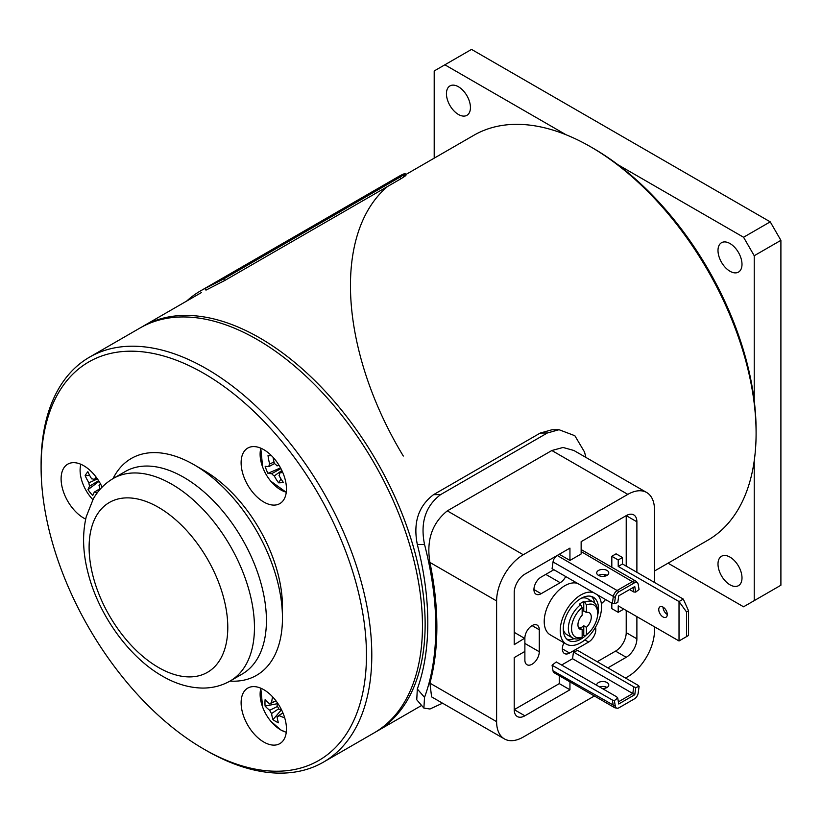 <?xml version="1.0" encoding="UTF-8"?>
<svg xmlns="http://www.w3.org/2000/svg" width="822" height="822" viewBox="0 0 822 822"><rect width="100%" height="100%" fill="white"/><g stroke="black" fill="none" stroke-linecap="round" stroke-linejoin="round"><path stroke-width="1.23" d="M590.751 146.871L593.422 148.412A230.068 132.825 60 0 1 756.096 430.183L756.096 433.256A233.838 135.003 -120 0 0 590.751 146.871A233.838 135.003 -120 0 0 473.832 135.291L405.657 174.644M141.538 327.146A233.838 135.003 60 0 1 142.864 326.365A233.838 135.003 60 0 1 323.067 389.012A233.838 135.003 60 0 1 425.138 624.34A233.838 135.003 60 0 1 376.702 731.385A233.838 135.003 60 0 1 375.366 732.145M654.487 571.013L707.67 540.311A233.838 135.003 -120 0 0 756.096 433.256M263.79 689.689A32.058 18.505 -120 0 0 247.761 688.106A32.058 18.505 -120 0 0 242.839 713.794A32.058 18.505 -120 0 0 263.79 742.04A32.058 18.505 -120 0 0 279.819 743.633A32.058 18.505 -120 0 0 284.731 717.935A32.058 18.505 -120 0 0 263.79 689.689M206.445 750.599L203.784 749.058A230.068 132.825 -120 0 0 366.458 655.134A230.068 132.825 -120 0 0 203.784 373.363A230.068 132.825 -120 0 0 41.1 467.286A230.068 132.825 -120 0 0 203.784 749.058L206.445 750.599A233.838 135.003 60 0 0 323.365 762.179L374.041 732.926A233.838 135.003 60 0 0 409.88 545.551A233.838 135.003 60 0 0 257.122 339.486A233.838 135.003 60 0 0 140.202 327.906L89.526 357.159A233.838 135.003 60 0 1 206.445 368.739A233.838 135.003 60 0 1 359.214 574.804A233.838 135.003 60 0 1 323.365 762.179M263.79 449.665A32.058 18.505 -120 0 0 247.761 448.082A32.058 18.505 -120 0 0 242.839 473.77A32.058 18.505 -120 0 0 263.79 502.016A32.058 18.505 -120 0 0 279.819 503.609A32.058 18.505 -120 0 0 284.731 477.921A32.058 18.505 -120 0 0 263.79 449.665M102.113 487.138A32.058 18.505 -120 0 0 83.772 465.745A32.058 18.505 -120 0 0 67.743 464.163A32.058 18.505 -120 0 0 62.832 489.85A32.058 18.505 -120 0 0 83.772 518.096A32.058 18.505 -120 0 0 85.694 519.114M41.1 467.286L41.1 464.204A233.838 135.003 60 0 1 89.526 357.159M113.046 478.589A125.221 72.295 60 0 1 193.91 464.666L203.784 470.369A111.258 64.239 60 0 1 282.306 612.071M470.441 107.548A16.974 9.802 -120 0 0 463.033 90.471A16.974 9.802 -120 0 0 449.953 85.92A16.974 9.802 -120 0 0 446.438 93.698A16.974 9.802 -120 0 0 453.847 110.775A16.974 9.802 -120 0 0 466.927 115.316A16.974 9.802 -120 0 0 470.441 107.548M741.999 264.335A16.974 9.802 -120 0 0 734.591 247.247A16.974 9.802 -120 0 0 721.511 242.706A16.974 9.802 -120 0 0 717.996 250.474A16.974 9.802 -120 0 0 725.405 267.551A16.974 9.802 -120 0 0 738.475 272.103A16.974 9.802 -120 0 0 741.999 264.335M741.999 577.897A16.974 9.802 -120 0 0 734.591 560.82A16.974 9.802 -120 0 0 721.511 556.268A16.974 9.802 -120 0 0 717.996 564.036A16.974 9.802 -120 0 0 725.405 581.113A16.974 9.802 -120 0 0 738.475 585.665A16.974 9.802 -120 0 0 741.999 577.897M770.235 221.848L780.9 240.332L754.226 255.724L743.561 237.25L770.235 221.848L471.54 49.402L434.201 70.959L434.201 158.163M743.561 606.79L780.9 585.233L743.561 606.79L668.039 563.183M780.9 240.332L780.9 585.233M754.226 255.724L754.226 400.725M754.226 460.793L754.226 600.625M444.866 64.804L565.978 134.716M617.99 164.749L743.561 237.25M125.293 471.52A116.919 67.507 60 0 1 183.748 477.315A116.919 67.507 60 0 1 260.132 580.342A116.919 67.507 60 0 1 242.213 674.03L230.242 680.945A116.919 67.507 60 0 0 248.162 587.257A116.919 67.507 60 0 0 171.777 484.22A116.919 67.507 60 0 0 113.323 478.435L125.293 471.52M193.91 464.666A125.221 72.295 60 0 1 193.92 464.666A125.221 72.295 60 0 1 282.46 618.021A125.221 72.295 60 0 1 229.955 681.099M193.92 464.666L203.784 470.369A111.258 64.239 60 0 1 282.46 606.636L282.46 618.021M260.893 688.23A29.068 16.779 -120 0 0 260.122 694.251A29.068 16.779 -120 0 0 262.67 707.177A49.032 49.032 0 0 0 270.746 721.182A29.068 16.779 -120 0 0 280.672 729.854A29.068 16.779 -120 0 0 286.272 732.186M275.997 700.858L269.708 703.93A48.878 28.215 180 0 1 265.105 699.707A48.477 37.535 -30.1 0 0 264.961 702.913A48.477 37.535 -30.1 0 0 265.105 706.057A48.878 28.215 0 0 0 269.708 710.27A7.614 4.398 -120 0 0 271.599 713.527A48.878 28.215 120 0 0 272.945 719.63A48.477 37.535 150.1 0 0 278.442 722.805A48.878 28.215 -60 0 1 277.086 716.702A7.614 4.398 -120 0 0 278.966 715.613A48.878 28.215 0 0 0 284.679 717.781M282.932 712.91L278.966 715.613M281.833 710.444A48.878 28.215 180 0 1 278.966 709.273A7.614 4.398 -120 0 0 277.086 706.016A48.878 28.215 -60 0 1 277.507 702.954M272.575 696.809A48.878 28.215 120 0 0 271.599 702.841L275.915 700.755M271.599 702.841A7.614 4.398 -120 0 0 270.726 703.077A7.614 4.398 -120 0 0 269.708 703.93M265.105 706.057L277.394 703.683M269.708 710.27L277.446 706.488M278.74 708.728L271.599 713.527M272.945 719.63L281.145 710.177M277.086 716.702L282.891 712.797M80.875 464.286A29.068 16.779 -120 0 0 82.652 483.233A49.032 49.032 0 0 0 90.358 496.776A29.068 16.779 -120 0 0 90.739 497.238A29.068 16.779 -120 0 0 92.865 499.642M99.709 488.833L94.386 492.08A48.878 10.326 -38.8 0 0 92.763 495.543A48.477 46.7 -179.8 0 1 90.256 492.676A48.477 46.7 -179.8 0 1 88.005 489.624L99.041 481.384M96.215 477.233A48.878 10.326 141.2 0 0 94.263 479.575A7.614 4.398 -120 0 0 91.694 478.887A48.878 38.552 -144.9 0 1 87.882 471.694A48.477 21.66 -15.1 0 0 85.139 475.599A48.878 38.552 35.1 0 0 88.94 482.791A7.614 4.398 -120 0 0 89.629 486.162A48.878 10.326 141.2 0 0 88.005 489.624M98.599 480.685L89.629 486.162M97.684 492.244L96.965 492.768A48.878 38.552 35.1 0 0 97.15 492.964M100.13 489.275A48.878 38.552 -144.9 0 1 99.709 488.864A7.614 4.398 -120 0 0 99.02 485.494A48.878 10.326 -38.8 0 1 100.428 483.788M94.263 479.575L96.893 478.157M85.139 475.599L89.701 475.476M88.94 482.791L97.438 478.928M94.386 492.08A7.614 4.398 -120 0 0 96.965 492.768M271.548 455.727L268.023 455.542A48.477 3.319 -0.1 0 1 270.274 455.326A48.477 3.319 -0.1 0 1 271.065 455.254M279.161 465.488A48.878 10.326 158.8 0 1 276.973 465.848A7.614 4.398 -120 0 0 274.404 463.567A48.878 38.552 -95.1 0 1 273.089 457.34M281.874 470.503L274.281 475.928A48.878 38.552 84.9 0 0 278.607 482.822A48.477 21.66 135.1 0 0 280.908 482.73A48.477 21.66 135.1 0 0 283.364 482.401A48.878 38.552 -95.1 0 1 279.038 475.496A7.614 4.398 -120 0 0 279.727 472.927A48.878 10.326 -21.2 0 0 282.737 472.414M286.251 492.306L270.746 481.158A29.068 16.779 -120 0 0 286.272 492.162M268.023 455.542A48.878 38.552 84.9 0 0 269.647 463.998L274.014 462.015M274.435 463.587L268.958 466.567A48.878 10.326 158.8 0 1 265.146 466.249A48.477 46.7 -60.2 0 0 267.9 473.328L280.549 467.893M267.9 473.328A48.878 10.326 -21.2 0 0 271.702 473.647L280.939 468.622M271.702 473.647A7.614 4.398 -120 0 0 274.281 475.928M278.607 482.822L281.001 478.928M282.275 471.366L279.727 472.927M260.893 448.206A29.068 16.779 -120 0 0 262.67 467.153L262.67 467.153A29.068 16.779 -120 0 0 262.876 467.687M269.647 463.998A7.614 4.398 -120 0 0 268.958 466.567M186.666 301.078A235.719 136.092 60 0 1 200.599 290.854A235.719 136.092 60 0 1 205.058 288.471L223.841 278.843L399.852 177.223C405.791 173.565 406.643 172.671 402.41 174.531L405.082 173.555L405.955 175.22M205.058 288.471L205.962 290.125L224.683 280.528L400.694 178.908C406.643 175.25 407.517 174.336 403.314 176.185M403.314 456.046A233.838 135.003 60 0 1 387.624 186.45M200.599 290.854L397.951 176.915A235.719 136.092 60 0 1 402.41 174.531M582.161 607.54L582.161 615.205A9.432 5.446 120 0 0 578.801 628.07A9.432 5.446 120 0 0 579.9 629.118A9.432 5.446 120 0 0 582.161 629.529L582.161 637.184L580.568 638.139A20.745 11.981 -60 0 1 572.646 637.995A20.745 11.981 -60 0 1 570.221 635.694A20.745 11.981 -60 0 1 580.568 604.745L582.161 607.54A18.485 10.665 120 0 0 571.547 628.491A18.485 10.665 120 0 0 582.161 637.184M582.161 611.589A9.432 5.446 -60 0 1 583.764 610.952L583.764 601.56A20.745 11.981 120 0 0 579.5 604.129L580.568 604.745M582.161 636.218A20.745 11.981 120 0 0 583.764 635.17L584.832 635.786L586.435 634.841L586.435 627.309A9.432 5.446 120 0 0 590.432 613.829A9.432 5.446 120 0 0 589.333 612.78A9.432 5.446 120 0 0 586.435 612.493L583.764 610.952M563.286 629.508A20.745 11.981 120 0 0 564.622 632.467A20.745 11.981 120 0 0 567.046 634.759L572.646 637.995M595.806 604.355A20.745 11.981 -60 0 1 597.686 611.558L597.686 613.407A18.485 10.665 120 0 0 596.012 606.985A18.485 10.665 120 0 0 586.435 604.961L584.832 602.177A20.745 11.981 -60 0 1 593.392 602.064A20.745 11.981 -60 0 1 595.806 604.355M582.161 629.529L579.5 627.987A9.432 5.446 -60 0 0 583.764 625.768L586.435 627.309M586.435 634.841A18.485 10.665 120 0 0 597.686 613.407M583.764 601.56L584.832 602.177M593.392 602.064L587.792 598.827A20.745 11.981 120 0 0 581.36 598.2M583.764 635.17L583.764 625.768M586.435 612.493L586.435 604.961M423.895 708.102L416.754 699.779L417.319 688.99A271.558 156.786 -120 0 0 417.319 544.503C412.983 522.761 418.388 506.147 433.543 494.659L440.674 494.577C425.519 506.003 420.134 522.617 424.522 544.421A282.871 163.311 60 0 1 424.522 697.385L423.895 708.091L429.957 709.006L442.555 703.2M440.674 494.577L547.349 432.988L559.032 429.711L574.855 435.722L584.534 452.038A282.871 163.311 60 0 1 585.881 457.412M547.349 432.988L540.218 433.071L433.543 494.659M540.218 433.071L551.901 429.783L559.032 429.711M663.025 607.098L663.025 607.098A6.031 3.483 60 0 0 667.289 614.486A6.031 3.483 -120 0 0 664.659 608.414A6.031 3.483 -120 0 0 660.004 606.79A6.031 3.483 -120 0 0 658.751 609.554A6.031 3.483 -120 0 0 661.391 615.627A6.031 3.483 -120 0 0 666.036 617.25A6.031 3.483 -120 0 0 667.289 614.486M601.355 603.667A18.855 10.892 120 0 0 605.526 599.526M563.954 642.773A10.183 5.877 120 0 0 562.371 648.887A10.183 5.877 120 0 0 564.478 653.541A10.183 5.877 120 0 0 569.574 653.038L588.614 642.044A10.183 5.877 120 0 0 595.477 627.258M553.884 569.708L541.143 577.065A10.183 5.877 120 0 0 533.94 589.538A10.183 5.877 120 0 0 536.057 594.203A10.183 5.877 120 0 0 541.143 593.7L560.183 582.706A10.183 5.877 120 0 0 565.711 576.541M593.597 592.641A29.232 16.872 120 0 0 571.814 602.577A29.232 16.872 120 0 0 560.214 630.731A29.232 16.872 120 0 0 566.266 644.109A29.232 16.872 120 0 0 588.788 636.279A29.232 16.872 120 0 0 601.55 606.862A29.232 16.872 120 0 0 597.173 594.707M577.599 583.404A29.232 16.872 120 0 0 555.816 593.34A29.232 16.872 120 0 0 544.215 621.494A29.232 16.872 120 0 0 550.267 634.872L566.266 644.109M597.532 615.77A24.896 14.375 120 0 0 598.488 608.629A24.896 14.375 120 0 0 593.33 597.234A24.896 14.375 120 0 0 574.146 603.903A24.896 14.375 120 0 0 563.276 628.953A24.896 14.375 120 0 0 568.434 640.348A24.896 14.375 120 0 0 586.579 634.728M594.717 603.06A24.896 14.375 120 0 0 591.47 596.443M566.82 639.146A24.896 14.375 120 0 0 574.167 638.643M524.878 715.798L569.944 689.781L559.279 683.616L514.212 709.643L524.878 715.798A15.084 8.713 -60 0 1 517.336 716.548A15.084 8.713 -60 0 1 514.212 709.643L514.212 657.6L524.878 651.435L524.878 660.056A10.183 5.877 120 0 0 526.984 664.721A10.183 5.877 120 0 0 534.834 661.998A10.183 5.877 120 0 0 539.273 651.743L539.273 629.755A10.183 5.877 120 0 0 537.167 625.1A10.183 5.877 120 0 0 529.327 627.823A10.183 5.877 120 0 0 524.878 638.078L514.212 644.664L514.212 592.621A15.084 8.713 -60 0 1 524.878 574.146L569.944 548.12L569.944 560.44L559.279 554.285L557.224 555.467A6.031 3.483 120 0 0 553.021 561.971L552.076 568.67L612.349 603.461L614.445 603.697L617.805 602.444L618.73 595.827L634.769 586.569L635.704 592.117L639.054 589.497L638.191 584.319A5.425 3.134 120 0 0 637.595 582.952A5.425 3.134 120 0 0 634.409 582.839L619.089 591.686A5.425 3.134 120 0 0 615.318 597.532L614.445 603.697M625.48 678.037L627.823 676.691A37.72 21.773 120 0 0 654.487 630.495L654.487 626.806M646.678 492.512A37.72 21.773 120 0 0 627.823 494.382L551.839 450.518L563.029 447.466L573.869 450.477L646.678 492.512A37.72 21.773 120 0 1 654.487 509.784L654.487 582.459M551.839 450.518L447.302 510.873L523.275 554.737L627.823 494.382M523.275 554.737A37.72 21.773 120 0 0 496.611 600.933L429.916 562.433C426.258 540.383 432.053 523.193 447.302 510.873M429.916 562.433A282.871 163.311 60 0 1 429.916 683.144L496.611 721.654L496.611 600.933M496.611 721.654A37.72 21.773 120 0 0 504.42 738.916L431.601 696.881L429.916 683.144M504.42 738.916A37.72 21.773 120 0 0 523.275 737.046L594.388 695.987M626.22 566.132L626.22 515.63L581.144 541.657L581.144 553.977L569.944 560.44M524.878 651.435L524.878 638.509L514.212 632.344M569.944 681.88L569.944 689.781M559.279 675.715L559.279 683.616M597.214 661.72L615.555 651.127A15.084 8.713 120 0 0 626.22 632.652L636.886 638.817L636.886 616.644M636.886 572.297L636.886 521.795L626.22 515.63A15.084 8.713 -60 0 1 633.762 514.891A15.084 8.713 -60 0 1 636.886 521.795M636.886 638.817A15.084 8.713 -60 0 1 626.22 657.292L615.555 651.127M607.879 667.875L626.22 657.292M626.22 632.652L626.22 610.479M618.216 559.977L611.815 556.278L616.089 553.822L622.49 557.511L618.216 559.977L618.216 566.44L622.49 563.984L622.49 557.511M686.555 636.618L688.559 635.457L688.559 610.828L683.288 599.084L679.023 601.55L686.555 611.989L686.555 636.618L679.023 640.965L679.023 601.55L618.216 566.44M683.288 599.084L622.49 563.984M688.559 610.828L686.555 611.989M611.815 603.163L611.815 608.629L618.216 612.328L618.216 605.865L679.023 640.965L688.559 635.457M618.216 612.328L622.49 609.862L622.49 608.321M611.815 556.278L611.815 567.262M598.488 570.447A6.031 3.483 0 0 0 596.721 572.913A6.031 3.483 0 0 0 600.44 576.13A6.031 3.483 0 0 0 607.016 575.379A6.031 3.483 0 0 0 608.783 572.913A6.031 3.483 0 0 0 605.064 569.687A6.031 3.483 0 0 0 598.488 570.447M635.704 592.117L633.752 591.963L629.59 589.559M612.349 603.461L613.294 596.762A6.031 3.483 -60 0 1 617.497 590.268L632.806 581.421A6.031 3.483 -60 0 1 635.827 581.123A6.031 3.483 -60 0 1 636.341 581.544L637.595 582.952M605.896 575.883L603.266 574.362M633.752 591.963L633.022 587.586M607.016 575.379A6.031 3.483 0 0 0 598.488 575.379M596.741 685.301A6.031 3.483 180 0 1 596.721 685.003A6.031 3.483 180 0 1 598.488 682.537A6.031 3.483 180 0 1 605.064 681.787A6.031 3.483 180 0 1 608.783 685.003A6.031 3.483 180 0 1 607.016 687.469A6.031 3.483 180 0 1 602.228 688.476M634.769 694.724L632.806 693.521L633.752 686.812L635.776 687.582L634.769 694.724L618.73 703.981L617.733 698.001L616.551 696.748L556.278 661.946L552.076 665.224L553.021 670.844A6.031 3.483 120 0 0 554.203 672.786L614.476 707.588A6.031 3.483 -60 0 1 613.294 705.646L612.349 700.025L552.076 665.224M612.349 700.025L614.373 700.621L615.318 706.232A5.425 3.134 120 0 0 616.942 708.194A5.425 3.134 120 0 0 619.089 707.711L634.409 698.875A5.425 3.134 120 0 0 638.191 693.028L639.136 686.329L637.954 685.24L577.681 650.449L573.479 652.021L572.544 658.72L561.611 665.029M616.942 708.194L615.103 707.824A6.031 3.483 -60 0 1 614.476 707.588M618.38 701.854L632.806 693.521L572.544 658.72M633.752 686.812L573.479 652.021M639.136 686.329L635.776 687.582M617.733 698.001L614.373 700.621M599.608 686.956A6.031 3.483 180 0 1 607.016 687.469M158.441 667.454A98.065 56.615 60 0 1 89.105 547.349A98.065 56.615 60 0 1 158.441 507.318A98.065 56.615 60 0 1 227.786 627.422A98.065 56.615 60 0 1 158.441 667.454M224.683 280.528L223.841 278.843M400.694 178.908L399.852 177.223M424.522 544.421L417.319 544.503M417.319 688.99L424.522 697.385M562.371 648.887L569.574 653.038M533.94 589.538L541.143 593.7M545.787 574.393L560.183 582.706M524.878 643.431L539.273 651.743M532.081 625.604L539.273 629.755M584.894 639.896L588.614 642.044M581.144 551.593L634.409 582.839M553.021 561.971L615.318 597.532M557.224 555.467L619.089 591.686M615.318 706.232L553.021 670.844M201.544 292.488L142.864 326.365M421.624 705.451L376.702 731.385M113.323 478.435C104.918 483.377 98.239 490.189 93.297 498.872L86.248 516.709C82.149 534.053 82.796 553.001 88.201 573.551C98.804 615.01 128.777 657.025 162.345 676.085C175.651 683.853 189.091 687.85 202.664 688.065C212.6 688.106 221.796 685.733 230.242 680.945M260.769 688.178L262.67 707.177M286.251 732.32L280.857 729.998L270.746 721.182M260.769 448.154L262.67 467.153A49.032 49.032 0 0 0 270.746 481.158M635.827 581.123L581.144 549.558"/></g></svg>
